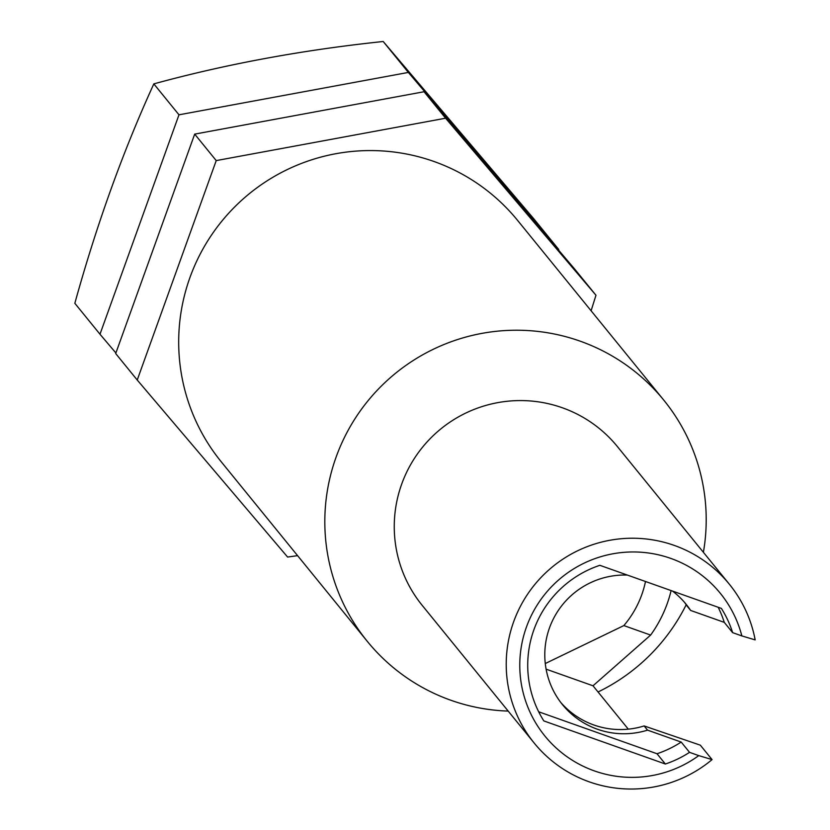 <?xml version="1.0" encoding="UTF-8"?>
<svg xmlns="http://www.w3.org/2000/svg" width="830" height="830" viewBox="0 0 830 830"><rect width="100%" height="100%" fill="white"/><g stroke="black" fill="none" stroke-linecap="round" stroke-linejoin="round"><path stroke-width="1.25" d="M297.586 555.654L287.605 557.054L137.23 380.016L115.692 353.538L194.687 134.118L424.057 91.736L574.433 268.775L595.971 295.252L591.095 310.773M99.984 334.231L74.835 303.303C96.633 224.557 122.965 151.413 153.83 83.882C225.999 64.128 302.452 49.997 383.201 41.5L533.576 218.539L558.735 249.467L408.36 72.428L178.979 114.81L99.984 334.231L115.889 352.968M367.254 641.3L221.122 461.646A191.108 190.07 -39.1 0 1 213.984 231.477A191.108 190.07 -39.1 0 1 434.028 161.508A191.108 190.07 -39.1 0 1 517.64 220.458L663.772 400.122A191.108 190.07 140.9 0 0 483.776 333.048A191.108 190.07 140.9 0 0 336.108 457.091A191.108 190.07 140.9 0 0 367.254 641.3A191.108 190.07 140.9 0 0 508.188 711.092M137.23 380.016L216.225 160.595L445.596 118.213L595.971 295.252M729.373 584.247L617.396 446.582A125.818 125.133 140.9 0 0 498.903 402.436A125.818 125.133 140.9 0 0 401.689 484.098A125.818 125.133 140.9 0 0 422.19 605.361L534.167 743.026A125.818 125.133 -39.1 0 1 513.656 621.753A125.818 125.133 -39.1 0 1 610.88 540.091A125.818 125.133 -39.1 0 1 729.373 584.247A125.818 125.133 -39.1 0 1 755.165 639.899L741.854 635.915A113.077 112.465 140.9 0 0 591.043 560.105A113.077 112.465 140.9 0 0 533.69 719.413A113.077 112.465 140.9 0 0 698.756 755.611L712.067 759.606L700.344 745.184L644.132 725.939L647.556 730.141A79.628 79.203 140.9 0 1 549.491 627.885A79.628 79.203 140.9 0 1 627.356 575.066M598.057 691.981A191.108 190.07 140.9 0 0 686.202 604.738M671.107 590.576A125.818 125.133 -39.1 0 1 667.154 603.815A125.818 125.133 -39.1 0 1 650.627 635.075L593.014 685.788L628.289 729.155M712.067 759.606A125.818 125.133 -39.1 0 1 534.167 743.026M560.8 702.502A79.628 79.203 140.9 0 0 644.132 725.939M645.501 581.498A98.739 98.21 -39.1 0 1 641.735 594.799A98.739 98.21 -39.1 0 1 623.849 625.581L545.269 663.543M698.756 755.611L689.543 752.343A105.109 104.539 -39.1 0 1 665.359 764.015L543.826 720.917A105.109 104.539 -39.1 0 1 599.851 565.313L721.384 608.411A105.109 104.539 -39.1 0 1 732.641 632.647L741.854 635.915M718.178 607.27A105.109 104.539 -39.1 0 1 724.279 622.376L732.641 632.647M703.394 552.313A191.108 190.07 140.9 0 0 663.772 400.122M672.487 591.074A79.628 79.203 140.9 0 1 690.643 610.444L687.219 606.232A79.628 79.203 140.9 0 0 684.273 602.072M665.359 764.015L657.007 753.744L538.68 711.787M689.543 752.343L681.191 742.072A105.109 104.539 -39.1 0 1 657.007 753.744M690.643 610.444L724.279 622.376M681.191 742.072L647.556 730.141M383.201 41.5L408.36 72.428M153.83 83.882L178.979 114.81M194.687 134.118L216.225 160.595M424.057 91.736L445.596 118.213M593.014 685.788L546.099 669.156M650.627 635.075L623.849 625.581"/></g></svg>
